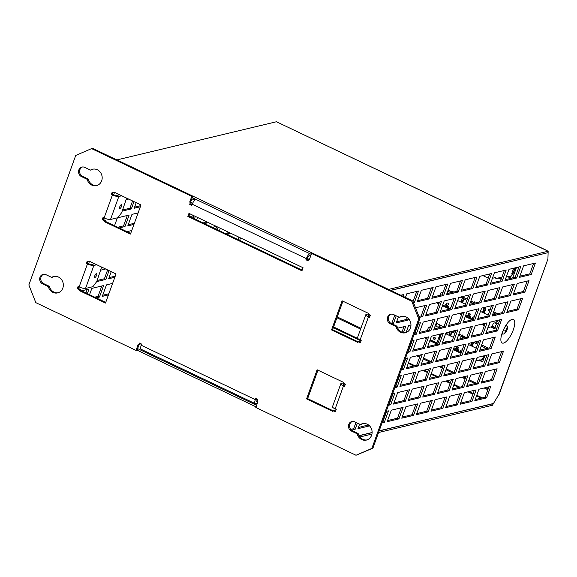 <?xml version="1.0" encoding="UTF-8"?>
<svg xmlns="http://www.w3.org/2000/svg" width="577" height="577" viewBox="0 0 577 577"><rect width="100%" height="100%" fill="white"/><g stroke="black" fill="none" stroke-linecap="round" stroke-linejoin="round"><path stroke-width="0.87" d="M95.003 277.422A2.106 0.736 -64.5 0 1 94.794 277.407A2.106 0.736 -64.5 0 1 95.039 275.193A2.106 0.736 -64.5 0 1 96.604 273.606A2.106 0.736 -64.5 0 1 96.482 275.561A2.106 0.736 -64.5 0 1 95.003 277.422M119.973 208.456A2.106 0.736 -64.5 0 1 119.764 208.441A2.106 0.736 -64.5 0 1 120.009 206.22A2.106 0.736 -64.5 0 1 121.574 204.633A2.106 0.736 -64.5 0 1 121.444 206.588A2.106 0.736 -64.5 0 1 119.973 208.456M309.791 253.649A5.056 1.76 115.5 0 0 306.365 258.619L192.264 204.236A5.056 1.76 -64.5 0 1 195.697 199.274M310.859 255.445L309.315 255.813A2.524 0.88 115.5 0 0 307.418 258.366L307.007 259.513L305.947 259.765L306.365 258.619M255.258 403.684L141.163 349.301A5.056 1.76 -64.5 0 1 141.221 345.248L255.315 399.63A5.056 1.76 115.5 0 0 255.258 403.684A5.056 1.76 115.5 0 0 255.77 403.72L257.313 403.352M257.234 401.267L256.606 401.419A2.524 0.88 -64.5 0 1 256.347 401.404A2.524 0.88 -64.5 0 1 256.376 399.378L256.563 398.873M309.698 258.655L308.782 258.871L308.089 260.79L305.947 259.765M307.007 259.513L308.32 260.14M192.264 204.236L191.852 205.39L189.71 204.366L190.403 202.455L191.463 202.202L190.771 204.114L192.083 204.741M140.326 343.474L139.865 344.743L138.091 344.657L136.013 350.405L35.824 302.651L28.85 284.951L75.731 155.437L91.584 148.614L191.773 196.368L189.689 202.116L190.403 202.455M138.805 344.996L139.497 343.077L141.639 344.101L141.221 345.248M255.315 399.63L255.734 398.476L257.876 399.5L257.183 401.412L257.897 401.751L255.813 407.499L356.002 455.253L372.908 448.178L419.796 318.663L412.822 300.963L312.633 253.209L311.573 253.462L411.762 301.216L418.736 318.915L371.855 448.43L356.002 455.253M308.782 258.871L309.496 259.21L311.573 253.462M79.381 289.712L77.246 288.695L78.075 286.394L79.143 286.906L87.466 263.913L86.399 263.408L87.228 261.107L89.37 262.124L89.644 261.359L116.035 273.938L105.49 303.055L79.107 290.483L79.381 289.712L80.441 289.459L80.167 290.231L105.728 302.413M343.236 383.121L345.378 384.145L344.541 386.439L343.474 385.934L335.15 408.92L336.218 409.432L335.388 411.733L333.246 410.709L332.972 411.48L306.589 398.902L317.126 369.778L343.51 382.356L343.236 383.121M187.857 216.425L188.967 213.36L303.062 267.735L301.951 270.801L187.857 216.425L188.917 216.173L302.189 270.159M84.783 167.388L90.488 170.107A8.424 7.602 76.5 0 1 92.572 169.227A8.424 7.602 76.5 0 1 101.927 175.653A8.424 7.602 76.5 0 1 96.489 185.621A8.424 7.602 76.5 0 1 87.163 179.303L81.458 176.584A5.056 4.566 76.5 0 1 78.537 171.47A5.056 4.566 76.5 0 1 81.941 167.07A5.056 4.566 76.5 0 1 84.783 167.388M393.557 314.552L399.262 317.271A8.424 7.602 76.5 0 1 401.347 316.398A8.424 7.602 76.5 0 1 410.701 322.824A8.424 7.602 76.5 0 1 405.263 332.785A8.424 7.602 76.5 0 1 395.937 326.467L390.232 323.747A5.056 4.566 76.5 0 1 387.311 318.641A5.056 4.566 76.5 0 1 390.716 314.234A5.056 4.566 76.5 0 1 393.557 314.552M354.718 421.845L360.423 424.564A8.424 7.602 76.5 0 1 362.507 423.684A8.424 7.602 76.5 0 1 371.862 430.11A8.424 7.602 76.5 0 1 366.424 440.078A8.424 7.602 76.5 0 1 357.098 433.76L351.393 431.041A5.056 4.566 76.5 0 1 348.472 425.927A5.056 4.566 76.5 0 1 351.876 421.527A5.056 4.566 76.5 0 1 354.718 421.845M45.944 274.674L51.649 277.393A8.424 7.602 76.5 0 1 53.733 276.52A8.424 7.602 76.5 0 1 63.088 282.946A8.424 7.602 76.5 0 1 57.65 292.907A8.424 7.602 76.5 0 1 48.324 286.589L42.619 283.87A5.056 4.566 76.5 0 1 39.698 278.763A5.056 4.566 76.5 0 1 43.109 274.356A5.056 4.566 76.5 0 1 45.944 274.674M368.205 314.148L370.34 315.172L369.511 317.473L368.443 316.961L360.12 339.947L361.188 340.459L360.358 342.76L358.216 341.743L357.935 342.507L331.551 329.929L342.096 300.812L368.479 313.383L368.205 314.148M104.35 220.746L102.208 219.722L103.045 217.428L104.112 217.933L112.436 194.947L111.368 194.435L112.198 192.134L114.34 193.158L114.614 192.386L140.997 204.965L130.46 234.082L104.076 221.51L104.35 220.746L105.411 220.493L105.129 221.258L130.69 233.44M190.771 204.114L189.71 204.366M191.463 202.202L190.749 201.856L192.833 196.115L92.637 148.361L91.584 148.614M189.689 202.116L190.749 201.856M136.013 350.405L137.074 350.145L138.949 344.959M103.867 217.817L103.269 219.469L105.411 220.493M115.436 192.783L114.34 193.158M113.02 192.53L112.421 194.182L113.496 194.687A2.524 0.642 -160.1 0 0 116.691 195.459L119.598 194.759M342.918 301.201L332.612 329.676L358.173 341.858M358.216 341.743L359.276 341.483L360.589 342.111M370.066 315.042L368.414 315.431A2.524 0.642 19.9 0 0 368.176 315.59A2.524 0.642 19.9 0 0 369.496 316.708L369.742 316.823M189.79 213.75L188.917 216.173M82.482 166.977A5.056 4.566 -103.5 0 0 79.59 171.52A5.056 4.566 -103.5 0 0 82.511 176.331L88.216 179.05A8.424 7.602 -103.5 0 0 97.015 185.469M93.106 169.126A8.424 7.602 -103.5 0 0 91.548 169.854L90.488 170.107M391.256 314.148A5.056 4.566 -103.5 0 0 388.364 318.684A5.056 4.566 -103.5 0 0 391.285 323.495L396.99 326.214A8.424 7.602 -103.5 0 0 405.79 332.64M401.88 316.29A8.424 7.602 -103.5 0 0 400.323 317.018L399.262 317.271M352.417 421.434A5.056 4.566 -103.5 0 0 349.525 425.977A5.056 4.566 -103.5 0 0 352.446 430.788L358.151 433.507A8.424 7.602 -103.5 0 0 366.95 439.926M363.041 423.583A8.424 7.602 -103.5 0 0 361.483 424.311L360.423 424.564M43.643 274.27A5.056 4.566 -103.5 0 0 40.751 278.806A5.056 4.566 -103.5 0 0 43.679 283.617L49.384 286.336A8.424 7.602 -103.5 0 0 58.176 292.763M54.267 276.412A8.424 7.602 -103.5 0 0 52.709 277.14L51.649 277.393M317.949 370.174L307.642 398.649L333.203 410.831M333.246 410.709L334.307 410.456L335.619 411.084M345.096 384.008L343.452 384.405A2.524 0.642 19.9 0 0 343.214 384.563A2.524 0.642 19.9 0 0 344.534 385.681L344.779 385.797M78.898 286.791L78.299 288.442L80.441 289.459M90.474 261.756L89.37 262.124M88.057 261.496L87.459 263.155L88.526 263.66A2.524 0.642 -160.1 0 0 91.721 264.432L94.628 263.732M101.646 267.079L96.734 281.562L92.947 286.668L85.54 288.442A5.056 1.284 -160.1 0 1 79.143 286.906M87.466 263.913A5.056 1.284 19.9 0 0 93.863 265.449L96.77 264.756M126.615 198.106L121.697 212.588L117.917 217.695L110.51 219.469A5.056 1.284 -160.1 0 1 104.112 217.933M112.436 194.947A5.056 1.284 19.9 0 0 118.833 196.476L121.733 195.783M360.12 339.947A5.056 1.284 -160.1 0 1 357.48 337.725L365.804 314.732A5.056 1.284 19.9 0 0 368.443 316.961M368.277 313.938L366.28 314.415A5.056 1.284 19.9 0 0 365.804 314.732M335.15 408.92A5.056 1.284 -160.1 0 1 332.511 406.698L340.834 383.705A5.056 1.284 19.9 0 0 343.474 385.934M343.315 382.904L341.31 383.388A5.056 1.284 19.9 0 0 340.834 383.705M103.269 219.469L102.208 219.722M112.421 194.182L111.368 194.435M78.299 288.442L77.246 288.695M87.459 263.155L86.399 263.408M331.551 329.929L332.612 329.676M306.589 398.902L307.642 398.649M79.107 290.483L80.167 290.231M104.076 221.51L105.129 221.258M87.163 179.303L88.216 179.05M395.937 326.467L396.99 326.214M357.098 433.76L358.151 433.507M48.324 286.589L49.384 286.336M191.773 196.368L192.833 196.115M371.855 448.43L372.908 448.178M418.736 318.915L419.796 318.663M411.762 301.216L412.822 300.963M512.116 319.341A13.062 4.544 -64.5 0 1 511.611 333.802A13.062 4.544 -64.5 0 1 501.074 341.447A13.062 4.544 -64.5 0 1 503.714 329.265A13.062 4.544 -64.5 0 1 511.51 319.55A13.062 4.544 -64.5 0 1 512.116 319.341M501.644 334.71A7.162 2.488 115.5 0 0 502.61 333.773M506.512 325.572A7.162 2.488 115.5 0 0 506.635 324.231M475.203 399.601L485.149 397.221L488.907 386.842M401.823 295.72L402.111 294.919M401.974 332.172L403.958 326.676M479.732 350.217L489.685 347.837L493.443 337.458M505.257 279.715L515.203 277.335L518.961 266.956M465.127 353.715L475.08 351.335L478.838 340.957M490.645 283.213L500.598 280.826L504.356 270.454M463.281 321.959L473.234 319.579L476.991 309.2M414.365 333.665L414.813 333.556L418.563 323.178M476.039 286.704L485.993 284.324L489.75 273.945M435.916 360.704L445.87 358.324L449.627 347.945M461.434 290.202L471.387 287.822L475.145 277.443M421.311 364.202L431.264 361.822L435.015 351.443M446.829 293.7L456.782 291.313L460.54 280.941M400.323 385.321L410.276 382.94L414.034 372.562M413.082 350.073L423.035 347.686L426.792 337.314M419.465 332.446L429.418 330.066L433.176 319.687M406.706 367.693L416.659 365.313L420.409 354.934M393.94 402.948L403.893 400.568L407.651 390.189M440.453 311.32L450.399 308.94L454.157 298.561M414.928 381.83L424.881 379.442L428.639 369.071M455.058 307.829L465.012 305.449L468.762 295.071M429.533 378.332L439.486 375.952L443.244 365.573M507.096 311.472L517.05 309.092L520.807 298.713M418.931 316.47L421.188 315.929L424.946 305.558M444.139 374.834L454.092 372.453L457.849 362.075M484.269 300.841L494.222 298.453L497.98 288.082M458.744 371.343L468.697 368.963L472.455 358.584M498.874 297.343L508.827 294.962L512.585 284.584M473.356 367.845L483.31 365.465L487.06 355.086M396.63 321.807L406.583 319.427L407.239 317.61M350.715 429.396L353.701 428.682L355.959 422.436M519.863 276.217L529.816 273.837L533.566 263.458M456.905 339.586L466.851 337.206L470.608 326.827M450.522 357.213L460.475 354.826L464.233 344.455M481.579 381.974L491.532 379.594L495.29 369.215M413.053 301.555L416.724 291.421M460.59 403.099L470.543 400.719L474.301 390.341M486.115 332.597L496.069 330.21L499.819 319.831M445.985 406.59L455.938 404.21L459.696 393.831M471.51 336.088L481.463 333.708L485.214 323.329M431.38 410.088L441.333 407.708L445.091 397.329M469.664 304.331L479.617 301.951L483.367 291.573M432.223 297.191L442.177 294.811L445.934 284.432M416.774 413.586L426.728 411.199L430.485 400.827M442.292 343.077L452.245 340.697L456.003 330.318M402.169 417.077L412.122 414.697L415.88 404.318M427.687 346.575L437.64 344.195L441.398 333.816M387.564 420.575L397.517 418.195L401.275 407.816M395.223 386.547L395.671 386.439L399.428 376.06M407.982 351.292L408.429 351.184L412.187 340.805M401.599 368.919L402.046 368.811L405.804 358.432M388.84 404.167L389.287 404.066L393.045 393.687M382.457 421.794L382.912 421.686L386.669 411.314M434.07 328.948L444.023 326.568L447.781 316.189M408.552 399.45L418.505 397.07L422.256 386.691M448.675 325.457L458.628 323.07L462.386 312.698M423.157 395.959L433.111 393.579L436.861 383.2M417.618 300.689L427.571 298.309L431.329 287.93M425.84 314.818L435.794 312.438L439.551 302.06M437.763 392.461L447.716 390.081L451.474 379.702M477.886 318.461L487.839 316.081L491.597 305.702M452.368 388.97L462.321 386.583L466.079 376.211M492.491 314.97L502.444 312.583L506.202 302.211M466.973 385.472L476.927 383.092L480.684 372.713M358.353 427.564L368.407 424.903M390.773 323.214L391.978 322.925L394.791 315.143M487.962 364.354L497.915 361.967L501.665 351.588M513.48 293.844L523.433 291.464L527.19 281.086M81.48 290.851L89.017 289.048L87.351 293.657M114.52 225.73L117.362 217.868L129.147 215.048L124.985 226.545L119.158 227.944M218.113 227.251L217.24 229.668M212.343 227.338L216.31 226.393M191.362 200.161L195.488 199.173M133.965 224.395L127.805 225.874L131.967 214.377L138.127 212.899M126.976 231.665L131.744 230.526M114.823 277.277L108.664 278.749L111.238 271.652M108.44 294.897L102.288 296.376L106.449 284.879L112.602 283.408M140.348 206.768L134.189 208.247L136.201 202.678M195.358 216.404L194.485 218.827M189.862 216.62L193.822 215.675M206.739 221.828L206.241 223.198L204.525 223.609M196.685 219.873L197.558 217.45M109.039 270.599L105.843 279.427L96.691 281.612M100.874 270.115L105.627 268.976M89.55 294.703L91.844 288.377L103.622 285.557L99.46 297.047L96.143 297.847M134.001 201.625L131.361 208.917L122.237 211.103M126.399 199.606L128.642 199.072M112.573 194.247L113.171 192.595M87.603 263.22L88.202 261.569M229.495 232.675L229.069 233.836L227.013 234.327M219.44 230.721L220.313 228.297M478.953 389.223L490.738 386.402L486.577 397.899L474.792 400.719L478.953 389.223M486.577 397.899L485.149 397.221M400.799 295.236L403.943 294.479L403.251 296.405M397.726 328.169L405.79 326.236L403.482 332.612M483.49 339.846L495.275 337.026L491.114 348.515L479.328 351.335L483.49 339.846M491.114 348.515L489.685 347.837M509.008 269.336L520.793 266.516L516.631 278.013L504.846 280.833L509.008 269.336M516.631 278.013L515.203 277.335M468.885 343.337L480.67 340.517L476.508 352.013L464.723 354.833L468.885 343.337M476.508 352.013L475.08 351.335M494.402 272.834L506.188 270.014L502.026 281.511L490.241 284.331L494.402 272.834M502.026 281.511L500.598 280.826M467.038 311.58L478.823 308.76L474.662 320.257L462.877 323.077L467.038 311.58M474.662 320.257L473.234 319.579M406.093 332.532L408.617 325.565L410.954 325.002M418.123 323.286L420.395 322.745L416.233 334.242L413.961 334.783M416.233 334.242L414.813 333.556M479.797 276.333L491.582 273.512L487.421 285.002L475.636 287.822L479.797 276.333M487.421 285.002L485.993 284.324M439.674 350.326L451.452 347.505L447.298 359.002L435.512 361.822L439.674 350.326M447.298 359.002L445.87 358.324M465.192 279.823L476.977 277.003L472.815 288.5L461.03 291.32L465.192 279.823M472.815 288.5L471.387 287.822M425.069 353.824L436.847 351.004L432.685 362.5L420.907 365.32L425.069 353.824M432.685 362.5L431.264 361.822M450.587 283.321L462.372 280.501L458.21 291.998L446.425 294.818L450.587 283.321M458.21 291.998L456.782 291.313M404.08 374.949L415.866 372.129L411.704 383.618L399.919 386.439L404.08 374.949M411.704 383.618L410.276 382.94M416.839 339.694L428.624 336.874L424.463 348.371L412.678 351.191L416.839 339.694M424.463 348.371L423.035 347.686M430.839 330.744L419.061 333.564L423.222 322.067L435 319.247L430.839 330.744L429.418 330.066M410.456 357.322L422.241 354.502L418.08 365.991L406.302 368.811L410.456 357.322M418.08 365.991L416.659 365.313M397.697 392.569L409.482 389.749L405.321 401.246L393.536 404.066L397.697 392.569M405.321 401.246L403.893 400.568M444.203 300.949L455.989 298.129L451.827 309.618L440.042 312.438L444.203 300.949M451.827 309.618L450.399 308.94M418.686 371.451L430.471 368.631L426.309 380.128L414.524 382.948L418.686 371.451M426.309 380.128L424.881 379.442M458.809 297.451L470.594 294.631L466.432 306.127L454.654 308.947L458.809 297.451M466.432 306.127L465.012 305.449M433.291 367.953L445.076 365.133L440.915 376.63L429.129 379.45L433.291 367.953M440.915 376.63L439.486 375.952M506.693 312.59L510.854 301.093L522.639 298.273L518.478 309.77L506.693 312.59M518.478 309.77L517.05 309.092M415.519 307.808L426.778 305.118L422.616 316.614L419.299 317.408M422.616 316.614L421.188 315.929M447.896 364.462L459.681 361.642L455.52 373.131L443.735 375.952L447.896 364.462M455.52 373.131L454.092 372.453M488.027 290.462L499.805 287.642L495.643 299.138L483.865 301.959L488.027 290.462M495.643 299.138L494.222 298.453M462.502 360.964L474.287 358.144L470.125 369.641L458.34 372.461L462.502 360.964M470.125 369.641L468.697 368.963M502.632 286.964L514.41 284.144L510.256 295.64L498.47 298.46L502.632 286.964M510.256 295.64L508.827 294.962M477.107 357.466L488.892 354.646L484.73 366.143L472.945 368.963L477.107 357.466M484.73 366.143L483.31 365.465M408.509 318.72L408.011 320.105L396.226 322.925L398.418 316.874M408.011 320.105L406.583 319.427M357.387 423.114L355.122 429.36L351.537 430.218M355.122 429.36L353.701 428.682M523.613 265.846L535.398 263.025L531.237 274.515L519.459 277.335L523.613 265.846M531.237 274.515L529.816 273.837M468.279 337.884L456.494 340.704L460.655 329.207L472.44 326.387L468.279 337.884L466.851 337.206M450.118 358.331L454.279 346.835L466.065 344.015L461.903 355.511L450.118 358.331M461.903 355.511L460.475 354.826M485.336 371.602L497.122 368.782L492.96 380.272L481.175 383.092L485.336 371.602M492.96 380.272L491.532 379.594M405.451 297.451L406.771 293.808L418.549 290.988L414.387 302.485L413.507 302.694M414.387 302.485L413.197 301.915M464.348 392.721L476.133 389.901L471.972 401.397L460.186 404.217L464.348 392.721M471.972 401.397L470.543 400.719M489.873 322.218L501.651 319.398L497.489 330.895L485.711 333.715L489.873 322.218M497.489 330.895L496.069 330.21M449.743 396.219L461.528 393.399L457.366 404.888L445.581 407.708L449.743 396.219M457.366 404.888L455.938 404.21M475.26 325.709L487.046 322.889L482.884 334.386L471.106 337.206L475.26 325.709M482.884 334.386L481.463 333.708M435.137 399.71L446.923 396.889L442.761 408.386L430.976 411.206L435.137 399.71M442.761 408.386L441.333 407.708M473.421 293.953L485.199 291.133L481.038 302.629L469.26 305.449L473.421 293.953M481.038 302.629L479.617 301.951M435.981 286.812L447.766 283.992L443.605 295.489L431.82 298.309L435.981 286.812M443.605 295.489L442.177 294.811M420.532 403.208L432.317 400.388L428.156 411.884L416.37 414.704L420.532 403.208M428.156 411.884L426.728 411.199M446.05 332.705L457.835 329.885L453.673 341.375L441.888 344.195L446.05 332.705M453.673 341.375L452.245 340.697M405.927 406.698L417.712 403.886L413.55 415.375L401.765 418.195L405.927 406.698M413.55 415.375L412.122 414.697M431.445 336.196L443.23 333.376L439.068 344.873L427.283 347.693L431.445 336.196M439.068 344.873L437.64 344.195M391.321 410.197L403.099 407.376L398.945 418.873L387.16 421.693L391.321 410.197M398.945 418.873L397.517 418.195M398.981 376.168L401.26 375.62L397.099 387.117L394.819 387.665M397.099 387.117L395.671 386.439M411.74 340.913L414.019 340.372L409.858 351.862L407.578 352.41M409.858 351.862L408.429 351.184M405.357 358.541L407.636 357.992L403.474 369.489L401.195 370.037M403.474 369.489L402.046 368.811M392.598 393.795L394.877 393.247L390.716 404.744L388.436 405.285M390.716 404.744L389.287 404.066M386.215 411.415L388.494 410.874L384.332 422.371L382.053 422.912M384.332 422.371L382.912 421.686M437.828 318.569L449.613 315.749L445.451 327.246L433.666 330.066L437.828 318.569M445.451 327.246L444.023 326.568M412.303 389.078L424.088 386.258L419.926 397.748L408.141 400.568L412.303 389.078M419.926 397.748L418.505 397.07M452.433 315.078L464.218 312.258L460.057 323.755L448.271 326.575L452.433 315.078M460.057 323.755L458.628 323.07M426.908 385.58L438.693 382.76L434.531 394.257L422.753 397.077L426.908 385.58M434.531 394.257L433.111 393.579M421.376 290.31L433.154 287.49L428.999 298.987L417.214 301.807L421.376 290.31M428.999 298.987L427.571 298.309M429.598 304.44L441.383 301.62L437.222 313.116L425.437 315.936L429.598 304.44M437.222 313.116L435.794 312.438M441.52 382.082L453.298 379.262L449.137 390.759L437.359 393.579L441.52 382.082M449.137 390.759L447.716 390.081M481.644 308.089L493.429 305.269L489.267 316.759L477.482 319.579L481.644 308.089M489.267 316.759L487.839 316.081M456.126 378.591L467.904 375.771L463.749 387.268L451.964 390.088L456.126 378.591M463.749 387.268L462.321 386.583M496.249 304.591L508.034 301.771L503.872 313.268L492.087 316.088L496.249 304.591M503.872 313.268L502.444 312.583M470.731 375.093L482.516 372.273L478.355 383.77L466.569 386.59L470.731 375.093M478.355 383.77L476.927 383.092M369.568 425.898L357.949 428.682L359.586 424.16M369.352 425.682L368.306 425.184M396.219 315.821L393.406 323.603L392.144 323.906M393.406 323.603L391.978 322.925M491.712 353.975L503.497 351.155L499.336 362.652L487.558 365.472L491.712 353.975M499.336 362.652L497.915 361.967M524.861 292.142L513.076 294.962L517.237 283.466L529.022 280.646L524.861 292.142L523.433 291.464M85.923 292.972L87.185 289.488M117.73 227.259L123.557 225.867L127.315 215.488M123.557 225.867L124.985 226.545M215.812 228.99L216.685 226.573M128.209 224.756L134.369 223.277M109.067 277.631L115.227 276.159M102.692 295.258L108.851 293.78M134.592 207.129L140.752 205.65M193.057 218.142L193.93 215.726M203.097 222.931L204.813 222.52L205.311 221.15M204.813 222.52L206.241 223.198M97.116 280.494L104.415 278.741L107.61 269.921M104.415 278.741L105.843 279.427M94.715 297.162L98.04 296.369L101.797 285.99M98.04 296.369L99.46 297.047M122.641 209.985L129.94 208.239L132.58 200.947M129.94 208.239L131.361 208.917M116.035 195.466L119.389 194.665M225.585 233.649L227.648 233.158L228.066 231.997M227.648 233.158L229.069 233.836M278.027 122.497L276.455 121.747L116.886 159.916L388.581 289.409L548.15 251.24L278.027 122.497L546.974 250.555L547.198 251.255M311.255 254.349L192.278 197.644M390.535 290.339L547.595 252.769L390.73 290.433M137.622 348.616L256.599 405.321M359.053 435.772L372.107 432.649M379.139 430.969L492.751 403.655M137.074 350.145L256.044 406.857M499.228 394.134A3.036 0.772 -160.1 0 1 499.22 394.206A3.036 0.772 -160.1 0 1 498.932 394.401L547.919 259.073L548.15 251.24M359.868 436.977L371.934 434.092M378.584 432.498L492.39 405.278L498.932 394.401M547.919 259.073L499.22 394.206M492.946 403.741L379.197 430.81M372.115 432.505L358.988 435.649M488.445 309.301L490.024 310.051M493.645 311.775L497.72 313.715M497.655 320.35L496.552 323.401M495.001 327.678L494.583 328.847L490.681 326.986M448.134 290.087L452.209 292.027M461.997 296.686L463.079 297.205M464.067 297.674L467.269 299.203M470.89 300.934L473.948 302.384M436.154 323.192L443.497 326.69M452.743 331.097L455.282 332.309M458.91 334.04L461.989 335.504M462.978 335.98L465.985 337.408M475.232 341.815L478.037 343.156M481.665 344.88L487.731 347.772L487.522 348.357M484.896 355.605L482.596 361.952L478.73 360.106M516.429 267.562L512.672 277.941M501.117 279.398L498.218 278.013M491.388 326.82L494.741 328.414M489.512 311.097L488.596 310.664L489 309.56M498.925 277.84L501.276 278.965M479.429 359.94L482.754 361.519M447.738 291.19L450.94 292.712M460.186 297.119L462.343 298.15M463.93 298.9L466.872 300.307M470.493 302.031L473.212 303.329M482.675 307.837L483.49 308.226M493.248 312.878L495.917 314.148M495.571 323.178L496.494 320.632M490.003 322.182L488.301 327.527L493.328 326.358M488.192 315.114L480.439 311.421M476.811 309.69L476.184 309.395M465.437 304.267L457.684 300.574M454.056 298.843L453.695 298.677M442.682 293.419L441.03 292.64L440.063 295.316M437.438 302.564L439.075 303.387M482.862 323.892L484.637 324.923M485.084 323.697L484.615 323.473M442.754 304.959L443.194 303.733M447.954 303.134A1.053 0.952 -103.5 0 0 446.677 304.31A1.053 0.952 -103.5 0 0 448.56 304.202A1.053 0.952 -103.5 0 0 447.954 303.134M444.766 305.918L448.48 307.685L448.92 306.459L445.213 304.692L444.766 305.918L446.612 306.647M450.947 307.426L450.507 308.652M461.34 312.943L461.073 313.693L461.881 314.076M473.703 318.273L472.383 317.646L471.936 318.872L473.263 319.499M469.685 313.491A1.053 0.952 -103.5 0 0 468.416 314.674A1.053 0.952 -103.5 0 0 470.298 314.559A1.053 0.952 -103.5 0 0 469.685 313.491M466.504 316.283L470.212 318.05L470.659 316.823L466.952 315.056L466.504 316.283L468.351 317.004M474.525 316.016A1.053 0.952 -103.5 0 0 473.962 317.559M438.873 303.935L437.416 303.278L437.424 302.6M448.466 304.584A1.053 0.952 76.5 0 1 448.156 303.257M453.19 291.652L452.628 291.515L453.19 292.171M451.827 292.503L452.628 291.515M452.887 292.25L453.003 291.695M446.836 306.755A0.671 0.606 76.5 0 1 446.879 305.493A0.671 0.671 0 0 0 446.403 306.308A0.671 0.671 0 0 0 447.211 306.798A0.671 0.606 76.5 0 1 446.836 306.755M445.379 304.771L444.982 305.868M447.579 305.824A0.671 0.606 76.5 0 1 447.211 306.798M446.944 306.805L448.524 307.555M450.81 307.361L450.413 308.457M461.391 300.79L461.744 301.309L463.028 301.382M461.218 300.862L460.936 301.627L461.463 302.074L462.841 302.319L463.115 301.547M462.365 298.085L461.311 300.999L463.021 301.41L464.074 298.497L462.365 298.085L463.49 296.693L464.059 296.83L463.49 296.693M464.059 296.83L464.074 298.497M462.451 301.547L463.872 296.874M461.55 312.893L461.283 313.643L461.932 313.946M474.921 302.009L474.359 301.872L474.921 302.009L474.936 303.069M473.529 303.408L474.359 301.872M474.51 303.17L474.741 302.052M470.205 314.941A1.053 0.952 76.5 0 1 469.887 313.621M467.11 315.129L466.714 316.232M468.567 317.112A0.671 0.606 76.5 0 1 468.618 315.85A0.671 0.671 0 0 0 468.142 316.665A0.671 0.671 0 0 0 468.95 317.155A0.671 0.606 76.5 0 1 468.567 317.112M469.317 316.182A0.671 0.606 76.5 0 1 468.95 317.155M468.675 317.162L470.262 317.92M471.936 318.872L473.306 319.369M472.549 317.725L472.152 318.821M483.129 311.147L483.476 311.667L484.767 311.739M482.949 311.219L482.675 311.984L483.201 312.431L484.572 312.676L484.853 311.912M484.103 308.45L483.05 311.364L484.752 311.768L485.805 308.854L484.103 308.45L485.055 307.267M485.791 307.188L485.805 308.854M484.19 311.905L485.603 307.231M488.387 313.809L488.293 314.826M489.649 311.09L488.589 314.003M484.702 324.764A0.671 0.606 76.5 0 1 484.918 323.618A0.671 0.671 0 0 0 484.68 324.801M483.072 323.841L484.651 324.779M490.479 322.139L492.419 321.605M441.03 292.64L443.143 292.135M447.954 291.291L448.351 290.188M452.296 332.179L452.678 331.119M483.432 359.659L482.661 359.817L483.36 357.012M486.029 348.256L486.425 347.152M451.971 332.02L454.885 333.412M458.513 335.143L461.254 336.449M462.841 337.199L464.182 337.841M473.703 342.385L477.561 344.217M481.268 345.984L486.397 348.623M477.28 357.43L476.35 360.647L480.172 360.113L482.502 359.204L483.771 355.872M447.326 341.873A1.053 0.952 -103.5 0 0 445.559 342.298M446.973 341.959A1.053 0.952 76.5 0 1 447.067 341.562M476.205 348.219L468.452 344.527M457.691 339.399L457.078 339.103M453.45 337.372L445.696 333.679M454.546 349.402L458.253 351.169L458.701 349.943L454.993 348.176L454.546 349.402L456.393 350.124M462.53 349.15A1.053 0.952 -103.5 0 0 461.989 350.643M457.734 346.611A1.053 0.952 -103.5 0 0 456.457 347.794A1.053 0.952 -103.5 0 0 458.34 347.679A1.053 0.952 -103.5 0 0 457.734 346.611M469.209 352.742A1.053 0.952 -103.5 0 0 468.005 351.725A1.053 0.952 -103.5 0 0 467.399 353.174M461.723 351.379L460.424 350.766L459.984 351.992L461.275 352.605M452.116 331.248L451.632 331.364M450.233 331.703L449.36 334.119L450.5 334.667L451.063 334.53L452.116 331.616M450.5 334.667L451.553 331.753L451.041 331.508M458.246 348.061A1.053 0.952 76.5 0 1 457.929 346.741M462.458 338.252L462.985 336.795L461.283 336.391L462.408 334.992L462.97 335.129L462.408 334.992M462.97 335.129L462.985 336.795M461.896 338.389L462.783 335.172M460.424 338.742L461.283 336.391M456.616 350.232A0.671 0.606 76.5 0 1 456.659 348.97A0.671 0.671 0 0 0 456.183 349.785A0.671 0.671 0 0 0 456.991 350.275A0.671 0.606 76.5 0 1 456.616 350.232M457.359 349.301A0.671 0.606 76.5 0 1 456.991 350.275M455.159 348.256L454.763 349.352M456.724 350.282L458.304 351.04M459.984 351.992L461.326 352.475M460.59 350.845L460.194 351.941M471.171 344.267L471.524 344.786L472.808 344.858M470.998 344.339L470.717 345.104L471.243 345.551L472.621 345.796L472.895 345.032M471.755 342.651L471.092 344.483L472.231 345.024L472.801 344.887L473.782 342.168M472.231 345.024L473.219 342.298M468.805 352.835A1.053 0.952 76.5 0 1 468.798 351.92M476.429 346.928L476.313 347.931M477.662 344.195L476.609 347.109M479.963 350.008L486.454 348.458M445.79 333.427L449.973 332.431M449.433 333.91L448.985 334.747L449.512 335.194L450.882 335.439L451.077 334.501M449.259 333.982L451.164 334.667M441.016 334.638L441.016 334.638A1.601 0.555 115.5 0 0 439.898 336.052A1.601 0.555 115.5 0 0 439.804 337.545A1.601 0.555 115.5 0 0 439.962 337.552L440.078 337.458M429.822 340.69L436.803 344.015L437.792 343.777M424.953 337.949L426.194 338.959M440.338 336.759L440.828 335.388M424.874 337.913L426.324 338.605L424.802 337.79M436.796 343.56L429.959 340.3M436.803 344.015L436.868 342.947L430.161 339.752M434.762 337.444A1.053 0.952 -103.5 0 0 433.493 338.627A1.053 0.952 -103.5 0 0 435.368 338.511A1.053 0.952 -103.5 0 0 434.762 337.444M435.282 338.894A1.053 0.952 76.5 0 1 434.964 337.574M440.878 334.566A1.601 0.555 115.5 0 0 439.753 335.987A1.601 0.555 115.5 0 0 439.66 337.473A1.601 0.555 115.5 0 0 439.739 337.495M430.139 328.061L428.495 327.274L427.297 330.571M440.056 334.141L436.868 342.947M438.282 327.296L435.202 325.825M446.548 332.583L446.288 333.311M440.677 335.814L440.489 336.333M439.912 337.92L438.96 338.144M439.616 325.796L439.991 325.976L439.616 325.796M440.006 327.527L439.991 325.976M438.03 328.003L439.429 325.839M438.304 327.238L439.285 327.7M439.472 327.657L439.804 326.019M439.876 338.028L439.003 337.942L440.41 334.054M430.608 326.77L428.495 327.274M436.796 323.495L435.837 326.135M514.756 267.966L512.816 274.291L515.492 267.786M512.225 274.046L511.835 275.099L509.26 277.328L509.469 276.296L506.209 277.083M507.717 276.722L509.087 277.371M494.698 277.732L496.263 278.475L495.73 277.487L492.433 278.273M482.906 275.59L488.236 278.128M513.689 268.218L511.878 273.202L511.871 273.88L512.672 274.226M501.557 278.193L500.663 278.402L499.293 277.753M496.263 278.475L500.194 277.537L500.663 278.402M510.551 278.446L511.251 275.611M496.646 328.609L495.499 328.061A2.445 0.851 -64.5 0 1 495.441 328.024A2.445 0.851 -64.5 0 1 495.679 325.702A2.445 0.851 -64.5 0 1 497.352 323.632A2.445 0.851 -64.5 0 1 497.533 323.625A2.445 0.851 -64.5 0 1 497.598 323.647L498.319 323.993M497.533 323.625L494.237 322.882A1.695 0.591 115.5 0 0 494.107 322.882A1.695 0.591 115.5 0 0 492.953 324.317A1.695 0.591 115.5 0 0 492.787 325.926L495.441 328.024M505.207 332.229L505.279 332.525A8.424 7.84 -110.8 0 0 506.137 331.111L506.382 330.772A8.424 2.423 24.6 0 0 506.83 330.433A2.503 0.873 115.5 0 0 507.089 329.712A8.424 1.832 -164.8 0 1 506.671 329.979L506.642 329.712A8.424 7.811 -112.1 0 0 506.902 328.039L506.628 328.198M506.902 328.039A2.503 0.873 115.5 0 0 506.57 328.118A8.424 7.328 83.1 0 1 506.274 329.799L506.029 330.138A8.424 1.919 -165 0 1 505.019 330.21A2.503 0.873 115.5 0 0 504.76 330.931L504.76 330.931A8.424 2.337 24.9 0 0 505.74 330.931L505.769 331.198A8.424 7.306 81.9 0 1 504.947 332.604A2.503 0.873 115.5 0 0 505.279 332.525M506.83 330.433L506.015 330.138M503.678 334.025A4.479 1.558 -64.5 0 1 503.274 334.018A4.479 1.558 -64.5 0 1 503.75 329.287A4.479 1.558 -64.5 0 1 507.125 325.94A4.479 1.558 -64.5 0 1 507.536 327.094A8.424 8.424 0 0 1 504.435 333.607A4.479 1.558 -64.5 0 1 503.678 334.025M256.174 401.217L256.606 401.419M368.414 315.431L368.263 315.864M343.452 384.405L343.293 384.837M118.833 196.476L110.51 219.469M93.863 265.449L85.54 288.442M81.458 176.584L82.511 176.331M390.232 323.747L391.285 323.495M351.393 431.041L352.446 430.788M42.619 283.87L43.679 283.617M238.07 239.599L238.95 237.183M481.225 398.159L476.53 395.923M472.909 394.192L467.99 391.848M458.737 387.441L453.774 385.075M450.154 383.352L445.502 381.13M436.255 376.723L431.019 374.228M427.398 372.504L423.013 370.412M413.767 366.006L408.264 363.387M361.036 340.877L333.34 327.671M337.228 316.924L360.921 328.219M418.13 355.482L419.905 356.334M423.532 358.057L431.286 361.757M440.619 366.2L442.66 367.174M446.288 368.905L453.854 372.511M463.107 376.918L465.423 378.022M469.043 379.753L476.342 383.229M485.589 387.636L488.178 388.869M487.861 389.735L484.175 387.975M474.929 383.568L468.733 380.618M465.105 378.887L461.687 377.257M452.44 372.85L445.978 369.77M442.35 368.039L439.198 366.539M429.952 362.132L423.222 358.923M419.594 357.199L416.717 355.821M360.611 329.085L336.918 317.79M333.593 326.964L357.891 338.548M408.516 362.681L414.921 365.731M424.167 370.138L427.651 371.797M431.279 373.521L437.409 376.449M446.656 380.856L450.406 382.645M454.034 384.369L459.898 387.167M469.144 391.574L473.162 393.485M476.79 395.216L482.386 397.885M240.53 237.933L239.657 240.357M442.696 305.11L450.449 308.81M459.869 313.297L461.831 314.234M465.451 315.958L473.111 319.608M482.358 324.014L484.586 325.075M442.501 305.666L449.721 309.106M458.967 313.513L461.629 314.782M465.257 316.506L472.202 319.824M481.456 324.231L484.384 325.63L481.406 324.245M481.802 359.37L482.596 359.752M479.545 359.911L479.977 360.12M453.472 349.063L461.225 352.763M453.27 349.619L461.023 353.312M426.533 338.021L425.624 337.588M512.737 273.613L511.878 273.202M514.677 268.247L514.309 268.067M506.866 329.893A2.294 0.801 -64.5 0 1 506.671 330.412M506.382 330.772L505.402 330.195M506.26 329.842L506.642 329.979L506.267 329.835M505.74 330.931L504.954 330.462M472.159 319.831L465.242 316.542M461.622 314.811L458.917 313.527M449.671 309.113L442.487 305.695M438.859 303.964L437.416 303.278M482.661 359.817L481.752 359.384M479.999 360.142L479.523 359.918M461.016 353.34L453.262 349.648M436.854 343.625L429.952 340.336M511.871 273.88L512.729 274.284M504.803 330.909L505.063 330.203M505.777 330.931L504.962 330.448M507.125 325.94L505.957 325.24M503.274 334.018L501.997 333.549"/></g></svg>
